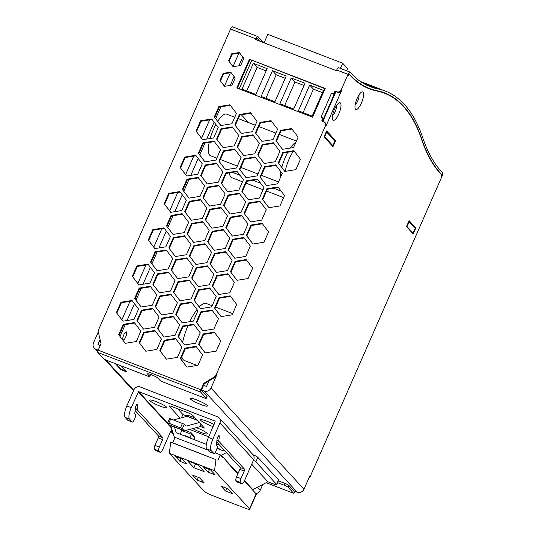<?xml version="1.0" encoding="UTF-8"?>
<svg xmlns="http://www.w3.org/2000/svg" width="536" height="536" viewBox="0 0 536 536"><rect width="100%" height="100%" fill="white"/><g stroke="black" fill="none" stroke-linecap="round" stroke-linejoin="round"><path stroke-width="0.8" d="M336.722 69.988L348.025 74.343A3.303 1.005 -68.9 0 1 349.968 72.079L338.658 67.724A3.303 1.005 -68.9 0 0 336.722 69.988L336.4 70.712L255.645 39.584L255.967 38.86A3.303 1.005 -68.9 0 1 257.903 36.589A3.303 1.005 -68.9 0 1 258.037 36.689A496.912 151.072 -68.9 0 0 264.121 42.739M266.184 482.695L293.614 493.267L288.067 487.224A3.303 0.469 23.7 0 0 284.382 485.281L277.568 482.655M278.358 480.859L285.172 483.485A3.303 0.469 23.7 0 1 288.857 485.428L293.909 490.929M147.903 373.753L147.702 374.215A5.782 0.817 -156.3 0 1 147.541 373.873A5.782 0.817 -156.3 0 1 152.338 375.093A5.782 0.817 -156.3 0 1 157.979 378.175L159.929 380.299A3.303 0.469 -156.3 0 0 163.614 382.242L203.988 397.812A3.303 0.469 -156.3 0 0 206.266 398.322L207.057 396.526A3.303 0.469 -156.3 0 0 206.97 396.332L201.415 390.288L204.263 383.803L203.814 383.314L213.663 377.304A6.606 6.224 137.4 0 0 216.417 374.168L216.866 374.657L210.996 388.031L303.979 489.207L309.855 475.834L310.304 476.323L441.912 176.505A3.303 1.005 -68.9 0 0 442.468 172.686A496.912 151.072 -68.9 0 1 422.83 137.966A497.194 151.159 -68.9 0 0 385.25 91.033L360.353 81.439M363.173 83.248L377.666 88.835A497.194 151.159 -68.9 0 1 385.25 91.033M377.666 88.835A496.912 151.072 -68.9 0 1 370.182 86.651A496.912 151.072 -68.9 0 1 350.095 72.179A3.303 1.005 -68.9 0 0 349.968 72.079M147.702 374.215L149.651 376.332L150.214 374.296M150.435 374.537A3.303 0.469 23.7 0 1 150.522 374.731L149.738 376.533A3.303 0.469 23.7 0 1 147.46 376.017L107.086 360.453A3.303 0.469 23.7 0 1 103.394 358.504L97.847 352.467L200.632 392.091L206.179 398.127A3.303 0.469 -156.3 0 1 206.266 398.322M440.954 174.153L441.61 174.408A1.655 0.503 -68.9 0 1 441.329 176.317L441.202 176.612A1.655 0.503 -68.9 0 0 441.476 174.703A495.539 150.656 -68.9 0 1 421.845 139.956A495.539 150.656 -68.9 0 0 384.392 93.177A495.539 150.656 -68.9 0 0 376.835 90.979A495.539 150.656 -68.9 0 1 369.284 88.788A495.539 150.656 -68.9 0 1 349.251 74.35A1.655 0.503 -68.9 0 0 349.184 74.303A1.655 0.503 -68.9 0 0 348.212 75.435L348.346 75.141A1.655 0.503 -68.9 0 1 349.311 74.008A1.655 0.503 -68.9 0 1 349.378 74.055A498.949 151.695 -68.9 0 0 369.472 88.5L364.232 86.484M441.61 174.408A498.949 151.695 -68.9 0 1 421.966 139.635A495.21 150.556 -68.9 0 0 384.54 92.882A495.21 150.556 -68.9 0 0 376.989 90.691A498.949 151.695 -68.9 0 1 369.472 88.5M259.712 41.151A498.949 151.695 -68.9 0 1 257.314 38.565A1.655 0.503 -68.9 0 0 257.253 38.518A1.655 0.503 -68.9 0 0 256.282 39.651L256.215 39.798M293.614 493.267A1.983 0.603 111.1 0 0 293.695 493.321A1.983 0.603 111.1 0 0 294.854 491.961L295.101 491.391M257.903 36.589L232.503 26.8A3.303 1.005 -68.9 0 0 230.56 29.065L98.952 328.89A6.606 6.224 137.4 0 0 98.55 332.93L101.036 343.697L98.189 350.182A1.983 0.603 111.1 0 0 97.847 352.467M203.814 383.314L200.966 389.799A1.983 0.603 111.1 0 0 200.632 392.091M310.304 476.323A6.606 6.224 137.4 0 1 308.602 478.675M249.421 59.241L236.798 87.984L312.568 117.19L325.185 88.447L249.421 59.241L325.064 88.715M204.263 383.803L214.112 377.793A6.606 6.224 137.4 0 0 216.866 374.657M237.368 88.206L249.87 59.731M220.021 80.454L224.49 86.329L232.075 85.103L235.19 78.008L230.721 72.139L223.137 73.358L220.021 80.454L224.557 86.316M231.103 72.635L223.586 73.854L220.47 80.949M223.137 73.358L223.586 73.854M228.631 60.836L233.1 66.705L240.684 65.479L243.8 58.384L239.331 52.515L231.746 53.741L228.631 60.836L233.173 66.698M239.713 53.017L232.195 54.23L229.086 61.325M231.746 53.741L232.195 54.23M98.202 350.155L96.125 349.351A5.286 4.978 137.4 0 1 93.532 342.752L98.389 331.677M100.078 339.563L97.934 344.447L100.172 345.66M203.519 385.498L206.588 386.335L208.953 380.942M195.225 418.047A9.414 1.333 -156.3 0 0 185.985 415.199A9.414 1.333 -156.3 0 0 185.811 415.621M303.979 489.207A5.286 4.978 137.4 0 1 297.179 492.189L294.539 491.17M210.996 388.031A5.286 4.978 137.4 0 1 204.189 391.012L201.549 389.994M115.307 363.622L120.855 369.659L126.731 371.924L121.183 365.887M207.124 405.444A9.414 1.333 23.7 0 1 207.338 405.739A9.414 1.333 23.7 0 1 198.22 403.44A9.414 1.333 23.7 0 1 190.354 398.282A9.414 1.333 23.7 0 1 198.682 400.734A9.414 1.333 23.7 0 1 207.124 405.444M322.906 121.357L335.931 91.683L337.399 92.246A3.303 3.116 -42.6 0 0 341.653 90.383L325.881 126.315A3.303 3.116 137.4 0 0 325.372 122.952L324.923 122.463A3.303 3.116 137.4 0 1 325.426 125.826L325.881 126.315M323.979 118.912L323.51 118.409M337.399 92.246L334.893 90.966L333.58 93.961L334.498 94.952M216.417 374.168L325.426 125.826M333.58 93.961L331.523 93.164L321.01 117.123L323.067 117.913L321.747 120.908L323.804 121.699A3.303 3.116 137.4 0 1 324.923 122.463M336.95 91.757A3.303 3.116 -42.6 0 0 341.204 89.894L348.025 74.343M152.807 229.656L148.258 240.028L154.79 248.61L165.879 246.821L170.428 236.45L163.895 227.867L152.807 229.656L153.263 230.145L148.707 240.517L154.857 248.604M155.185 306.371L161.718 314.954L172.806 313.158L177.362 302.786L170.83 294.204L159.741 295.993L155.185 306.371L161.792 314.94M136.318 341.526L140.874 331.154L134.342 322.572L123.253 324.36L118.697 334.739L125.236 343.321L136.318 341.526M221.234 183.285L227.767 191.868L238.855 190.079L243.404 179.707L236.872 171.125L225.79 172.914L221.234 183.285L227.834 191.855M266.901 188.759L262.345 199.137L268.878 207.713L279.966 205.925L284.522 195.553L277.99 186.97L266.901 188.759L267.35 189.248L262.794 199.626L268.951 207.707M212.236 285.916L218.768 294.499L229.857 292.71L234.406 282.338L227.874 273.755L216.785 275.544L212.236 285.916L218.835 294.485M152.881 284.254L159.413 292.837L170.495 291.048L175.051 280.67L168.518 272.087L157.43 273.883L152.881 284.254L159.48 292.824M166.495 225.85L173.028 234.433L184.116 232.644L188.672 222.273L182.14 213.69L171.051 215.479L166.495 225.85L173.101 234.426M220.832 125.545L231.914 123.756L236.47 113.377L229.937 104.795L218.849 106.59L214.3 116.962L220.832 125.545M241.79 191.211L248.322 199.794L259.411 198.005L263.967 187.627L257.427 179.044L246.346 180.84L241.79 191.211L248.396 199.781M222.849 171.781L216.316 163.199L205.234 164.988L200.678 175.359L207.211 183.942L218.299 182.153L222.849 171.781M182.434 189.556L188.967 198.132L200.049 196.344L204.605 185.972L198.072 177.389L186.984 179.178L182.434 189.556L189.034 198.126M209.924 263.799L216.457 272.382L227.545 270.593L232.101 260.221L225.562 251.639L214.48 253.428L209.924 263.799L216.524 272.375M168.739 193.362L164.19 203.74L170.723 212.323L181.805 210.527L186.361 200.156L179.828 191.573L168.739 193.362L169.188 193.851L164.639 204.229L170.79 212.31M168.183 268.938L172.739 258.566L166.207 249.984L155.118 251.773L150.569 262.144L157.102 270.727L168.183 268.938M184.92 348.132L180.371 358.51L186.903 367.093L197.992 365.297L202.541 354.926L196.009 346.343L184.92 348.132L185.376 348.628L180.82 358.999L186.97 367.08M225.16 193.898L218.628 185.315L207.539 187.104L202.99 197.476L209.522 206.059L220.604 204.27L225.16 193.898M204.893 161.845L215.981 160.05L220.537 149.678L214.005 141.095L202.916 142.884L198.36 153.263L204.893 161.845M116.392 312.622L122.925 321.205L134.013 319.416L138.563 309.038L132.03 300.455L120.942 302.25L116.392 312.622L122.992 321.191M203.171 333.941L198.615 344.32L205.147 352.902L216.236 351.107L220.792 340.735L214.253 332.153L203.171 333.941L203.62 334.437L199.064 344.809L205.221 352.889M207.613 241.703L214.145 250.285L225.227 248.49L229.783 238.118L223.251 229.535L212.162 231.324L207.613 241.703L214.212 250.272M190.984 244.376L184.451 235.793L173.369 237.582L168.813 247.954L175.346 256.536L186.434 254.747L190.984 244.376M218.226 127.561L211.693 118.985L200.605 120.774L196.055 131.146L202.588 139.729L213.67 137.94L218.226 127.561M138.858 284.911L149.939 283.122L154.495 272.75L147.963 264.168L136.874 265.957L132.325 276.328L138.858 284.911M248.027 223.927L241.495 215.345L230.413 217.134L225.857 227.512L232.39 236.095L243.478 234.299L248.027 223.927M244.101 213.328L250.634 221.911L261.722 220.115L266.271 209.744L259.739 201.161L248.65 202.95L244.101 213.328L250.701 221.897M241.388 133.471L252.476 131.675L257.025 121.304L250.493 112.721L239.404 114.51L234.855 124.888L241.388 133.471M205.301 219.586L211.834 228.169L222.922 226.38L227.472 216.001L220.939 207.419L209.851 209.214L205.301 219.586L211.901 228.155M171.125 270.07L177.657 278.653L188.739 276.857L193.295 266.486L186.763 257.903L175.674 259.699L171.125 270.07L177.724 278.64M282.834 152.465L278.278 162.844L284.81 171.426L295.899 169.631L300.448 159.259L293.916 150.676L282.834 152.465L283.283 152.961L278.727 163.333L284.877 171.413M161.43 339.08L154.897 330.498L143.809 332.286L139.26 342.658L145.792 351.241L156.874 349.452L161.43 339.08M189.074 280.013L177.986 281.802L173.436 292.18L179.969 300.756L191.057 298.967L195.607 288.596L189.074 280.013M260.034 177.034L266.566 185.617L277.648 183.821L282.204 173.45L275.671 164.867L264.583 166.663L260.034 177.034L266.633 185.603M245.783 256.416L250.339 246.044L243.806 237.461L232.718 239.25L228.169 249.622L234.701 258.205L245.783 256.416M179.674 324.89L173.141 316.307L162.06 318.096L157.504 328.468L164.036 337.05L175.125 335.261L179.674 324.89M252.945 244.014L264.034 242.225L268.583 231.854L262.05 223.271L250.969 225.06L246.413 235.431L252.945 244.014M298.137 137.149L291.604 128.566L280.522 130.362L275.966 140.734L282.499 149.316L293.587 147.527L298.137 137.149M221.08 316.609L232.168 314.82L236.718 304.441L230.185 295.859L219.103 297.654L214.547 308.026L221.08 316.609M209.301 284.784L213.851 274.412L207.318 265.829L196.23 267.618L191.68 277.99L198.213 286.572L209.301 284.784M238.781 135.487L232.249 126.905L221.16 128.694L216.611 139.072L223.144 147.655L234.232 145.859L238.781 135.487M254.788 153.785L259.337 143.414L252.804 134.831L241.716 136.62L237.167 146.991L243.699 155.574L254.788 153.785M200.853 311.845L196.303 322.216L202.836 330.799L213.918 329.01L218.474 318.632L211.941 310.049L200.853 311.845L201.302 312.334L196.752 322.706L202.903 330.786M186.655 176.022L197.744 174.234L202.293 163.855L195.761 155.273L184.672 157.068L180.123 167.44L186.655 176.022M206.916 208.082L200.384 199.499L189.295 201.288L184.746 211.66L191.278 220.242L202.367 218.454L206.916 208.082M223.472 150.81L218.916 161.182L225.455 169.765L236.537 167.976L241.093 157.604L234.56 149.021L223.472 150.81L223.921 151.299L219.371 161.671L225.522 169.758M193.925 245.508L189.369 255.88L195.901 264.462L206.99 262.667L211.539 252.295L205.007 243.713L193.925 245.508L194.374 245.997L189.818 256.369L195.968 264.449M273.36 142.757L262.278 144.546L257.722 154.917L264.255 163.5L275.343 161.711L279.893 151.34L273.36 142.757M261.943 141.39L273.032 139.601L277.581 129.23L271.049 120.647L259.96 122.436L255.411 132.807L261.943 141.39M245.716 201.817L239.183 193.235L228.095 195.03L223.546 205.402L230.078 213.985L241.167 212.196L245.716 201.817M193.59 242.359L204.672 240.57L209.228 230.192L202.695 221.616L191.607 223.405L187.051 233.776L193.59 242.359M211.613 306.894L216.162 296.522L209.63 287.939L198.541 289.728L193.992 300.1L200.524 308.682L211.613 306.894M166.348 359.167L177.429 357.378L181.985 347.006L175.453 338.424L164.364 340.213L159.815 350.584L166.348 359.167M257.092 175.902L261.648 165.53L255.116 156.948L244.027 158.736L239.478 169.108L246.011 177.691L257.092 175.902M193.697 324.233L182.615 326.022L178.059 336.394L184.592 344.976L195.68 343.187L200.23 332.816L193.697 324.233M191.386 302.13L180.297 303.919L175.741 314.29L182.28 322.873L193.362 321.084L197.918 310.713L191.386 302.13M139.186 288.073L134.63 298.445L141.162 307.028L152.251 305.239L156.807 294.86L150.274 286.278L139.186 288.073L139.635 288.562L135.079 298.934L141.236 307.014M136.948 320.548L143.481 329.131L154.569 327.335L159.118 316.964L152.586 308.381L141.497 310.17L136.948 320.548L143.548 329.117M237.013 280.308L248.101 278.519L252.657 268.147L246.125 259.565L235.036 261.354L230.48 271.725L237.013 280.308M334.008 94.436L331.523 93.164M334.029 94.45L335.342 91.455L334.893 90.966M335.342 91.455L335.931 91.683M323.067 117.913L323.516 118.402L322.317 121.129M323.61 119.749L323.148 119.24M230.48 271.725L237.086 280.295M235.036 261.354L235.485 261.843L230.929 272.214M246.5 260.06L235.485 261.843M148.258 240.028L148.707 240.517M164.277 228.37L153.263 230.145M171.212 294.706L160.19 296.482L155.641 306.86M159.741 295.993L160.19 296.482M118.697 334.739L125.303 343.308M123.253 324.36L123.702 324.856L119.153 335.228M134.724 323.074L123.702 324.856M225.79 172.914L226.239 173.403L221.683 183.774M237.254 171.62L226.239 173.403M262.345 199.137L262.794 199.626M278.365 187.473L267.35 189.248M216.785 275.544L217.241 276.033L212.685 286.405M228.256 274.251L217.241 276.033M157.43 273.883L157.879 274.372L153.329 284.743M168.9 272.59L157.879 274.372M171.051 215.479L171.5 215.968L166.944 226.339M182.521 214.192L171.5 215.968M214.3 116.962L220.899 125.531M218.849 106.59L219.298 107.079L214.748 117.451M230.319 105.297L219.298 107.079M257.809 179.547L246.795 181.329L242.239 191.7M246.346 180.84L246.795 181.329M216.698 163.701L205.683 165.477L201.127 175.855L207.278 183.935M205.234 164.988L205.683 165.477M200.678 175.359L201.127 175.855M186.984 179.178L187.433 179.667L182.883 190.046M198.454 177.892L187.433 179.667M214.48 253.428L214.929 253.917L210.373 264.288M225.944 252.141L214.929 253.917M164.19 203.74L164.639 204.229M180.21 192.076L169.188 193.851M150.569 262.144L157.169 270.714M155.118 251.773L155.567 252.262L151.018 262.633M166.589 250.48L155.567 252.262M180.371 358.51L180.82 358.999M196.39 346.846L185.376 348.628M202.99 197.476L209.589 206.045M207.539 187.104L207.988 187.593L203.439 197.965M219.01 185.811L207.988 187.593M214.387 141.598L203.365 143.38L198.816 153.752L204.966 161.832M202.916 142.884L203.365 143.38M198.36 153.263L198.816 153.752M132.412 300.957L121.397 302.74L116.841 313.111M120.942 302.25L121.397 302.74M198.615 344.32L199.064 344.809M214.635 332.655L203.62 334.437M223.633 230.038L212.611 231.813L208.062 242.192M212.162 231.324L212.611 231.813M168.813 247.954L175.413 256.523M173.369 237.582L173.818 238.071L169.262 248.443M184.833 236.289L173.818 238.071M196.055 131.146L202.655 139.715M200.605 120.774L201.054 121.263L196.504 131.635M212.075 119.481L201.054 121.263M148.345 264.663L137.323 266.446L132.774 276.817L138.924 284.897M136.874 265.957L137.323 266.446M132.325 276.328L132.774 276.817M230.413 217.134L230.862 217.623L226.306 228.001L232.457 236.081M225.857 227.512L226.306 228.001M241.877 215.847L230.862 217.623M248.65 202.95L249.106 203.439L244.55 213.817M260.121 201.663L249.106 203.439M234.855 124.888L241.455 133.457M239.404 114.51L239.86 114.999L235.304 125.377M250.875 113.223L239.86 114.999M209.851 209.214L210.306 209.703L205.75 220.075M221.321 207.921L210.306 209.703M175.674 259.699L176.123 260.188L171.574 270.559M187.144 258.406L176.123 260.188M294.298 151.179L283.283 152.961M278.278 162.844L278.727 163.333M139.26 342.658L145.859 351.234M143.809 332.286L144.258 332.776L139.708 343.147M155.279 331L144.258 332.776M173.436 292.18L180.036 300.75M177.986 281.802L178.441 282.291L173.885 292.669M189.456 280.516L178.441 282.291M264.583 166.663L265.032 167.152L260.483 177.523M276.053 165.369L265.032 167.152M228.169 249.622L234.768 258.198M232.718 239.25L233.167 239.739L228.617 250.111M244.188 237.964L233.167 239.739M157.504 328.468L164.103 337.044M162.06 318.096L162.509 318.585L157.953 328.957M173.523 316.81L162.509 318.585M250.969 225.06L251.418 225.549L246.862 235.92L253.012 244.007M246.413 235.431L246.862 235.92M262.432 223.773L251.418 225.549M275.966 140.734L282.566 149.303M280.522 130.362L280.971 130.851L276.415 141.223M291.986 129.069L280.971 130.851M219.103 297.654L219.552 298.143L214.996 308.515L221.147 316.595M230.567 296.361L219.552 298.143M214.547 308.026L214.996 308.515M191.68 277.99L198.28 286.566M196.23 267.618L196.679 268.107L192.129 278.486M207.7 266.332L196.679 268.107M216.611 139.072L223.21 147.641M221.16 128.694L221.616 129.189L217.06 139.561M232.631 127.407L221.616 129.189M237.167 146.991L243.766 155.567M241.716 136.62L242.172 137.109L237.615 147.48M253.186 135.333L242.172 137.109M196.303 322.216L196.752 322.706M212.323 310.552L201.302 312.334M180.123 167.44L186.722 176.009M184.672 157.068L185.128 157.557L180.572 167.929M196.143 155.775L185.128 157.557M184.746 211.66L191.345 220.236M189.295 201.288L189.744 201.777L185.195 212.149M200.766 200.002L189.744 201.777M218.916 161.182L219.371 161.671M234.942 149.524L223.921 151.299M189.369 255.88L189.818 256.369M205.389 244.215L194.374 245.997M257.722 154.917L264.322 163.487M262.278 144.546L262.727 145.035L258.171 155.406M273.742 143.253L262.727 145.035M255.411 132.807L262.01 141.383M259.96 122.436L260.416 122.925L255.86 133.297M271.43 121.149L260.416 122.925M228.095 195.03L228.55 195.519L223.994 205.891L230.145 213.971M223.546 205.402L223.994 205.891M239.565 193.737L228.55 195.519M203.077 222.112L192.055 223.894L187.506 234.266L193.657 242.346M191.607 223.405L192.055 223.894M187.051 233.776L187.506 234.266M193.992 300.1L200.591 308.669M198.541 289.728L198.997 290.217L194.441 300.589M210.012 288.435L198.997 290.217M159.815 350.584L166.415 359.154M164.364 340.213L164.813 340.702L160.264 351.073M175.835 338.92L164.813 340.702M239.478 169.108L246.078 177.677M244.027 158.736L244.476 159.226L239.927 169.597M255.498 157.443L244.476 159.226M182.615 326.022L183.064 326.511L178.508 336.883L184.659 344.963M194.079 324.729L183.064 326.511M178.059 336.394L178.508 336.883M180.297 303.919L180.746 304.408L176.197 314.779L182.347 322.866M191.767 302.626L180.746 304.408M175.741 314.29L176.197 314.779M134.63 298.445L135.079 298.934M150.656 286.78L139.635 288.562M152.968 308.883L141.953 310.659L137.397 321.037M141.497 310.17L141.953 310.659M370.222 88.782A495.539 150.656 -68.9 0 1 367.1 87.884M379.3 91.214A495.539 150.656 -68.9 0 1 379.99 91.475L384.392 93.177M415.876 228.001L409.122 220.651L406.496 226.641L413.243 233.984L415.876 228.001L414.616 227.512M326.638 130.898L324.005 136.888L333.003 146.683L335.637 140.693L326.638 130.898M363.033 92.159A9.414 2.861 -68.9 0 1 360.963 104.024A9.414 2.861 -68.9 0 1 355.14 108.426A9.414 2.861 -68.9 0 1 356.614 99.663A9.414 2.861 -68.9 0 1 361.405 92.179A9.414 2.861 -68.9 0 1 363.033 92.159M340.434 102.999A9.414 2.861 -68.9 0 1 338.363 114.865A9.414 2.861 -68.9 0 1 332.541 119.267A9.414 2.861 -68.9 0 1 334.022 110.503A9.414 2.861 -68.9 0 1 338.806 103.013A9.414 2.861 -68.9 0 1 340.434 102.999M332.595 115.521A5.615 1.708 111.1 0 0 335.449 111.053A5.615 1.708 111.1 0 0 336.327 105.826M335.637 140.693L334.377 140.204M355.194 104.681A5.615 1.708 111.1 0 0 358.048 100.212A5.615 1.708 111.1 0 0 358.926 94.986M206.347 444.31L176.21 432.693L174.441 426.971M172.88 432.418L171.071 430.455M216.986 448.411L223.371 450.87L224.376 450.347M257.836 457.349L278.532 479.867L276.556 484.363L255.86 461.844L257.836 457.349A4.958 0.704 23.7 0 0 252.999 454.709M255.94 493.629A5.615 5.293 -42.6 0 0 260.248 490.199L262.613 484.812A3.303 1.005 -68.9 0 0 262.747 484.49M171.781 428.847L162.984 448.88A4.958 1.508 -68.9 0 1 160.076 452.284L155.674 450.582A4.958 1.508 -68.9 0 1 155.487 450.448L154.361 449.228A3.303 1.005 -68.9 0 1 154.924 445.416L158.214 437.932A1.655 0.503 111.1 0 0 158.495 436.023L135.106 410.576M160.076 452.284A4.958 1.508 -68.9 0 1 159.889 452.15L155.487 450.448M213.784 453.429A3.303 1.005 111.1 0 0 213.904 453.516L209.502 451.815A3.303 1.005 111.1 0 1 209.375 451.727L213.784 453.429L211.157 450.575A9.909 3.015 -68.9 0 1 212.852 439.138L219.948 422.971A4.958 4.67 -42.6 0 0 219.19 417.919L252.938 454.635A4.958 4.67 -42.6 0 1 253.696 459.687L244.624 480.35A4.958 1.508 -68.9 0 1 241.716 483.747L237.314 482.052A4.958 1.508 -68.9 0 1 237.12 481.918L236.001 480.698A3.303 1.005 -68.9 0 1 236.564 476.886L239.847 469.402A1.655 0.503 111.1 0 0 240.128 467.493L216.745 442.046M241.716 483.747A4.958 1.508 -68.9 0 1 241.528 483.619L240.403 482.393A3.303 1.005 -68.9 0 1 240.965 478.581L236.564 476.886M239.847 469.402L244.255 471.097L240.965 478.581M244.255 471.097A1.655 0.503 111.1 0 0 244.537 469.194L218.916 441.322A1.655 0.503 111.1 0 1 218.829 440.699L219.278 436.652A2.479 0.75 111.1 0 0 219.05 435.654A2.479 0.75 111.1 0 0 217.891 436.766A2.479 0.75 111.1 0 0 217.047 439.279L216.397 445.208L217.067 445.939A3.303 1.005 111.1 0 1 216.504 449.751L215.847 451.252A3.303 1.005 111.1 0 1 213.904 453.516M244.322 480.986L252.838 489.663L267.879 481.804L273.28 483.887A4.958 0.704 -156.3 0 0 276.69 484.658A4.958 0.704 -156.3 0 0 276.556 484.363M252.838 489.663L252 489.341L256.134 493.837A6.606 0.938 23.7 0 1 256.309 494.226L249.736 509.2A6.606 0.938 23.7 0 1 245.186 508.175L211.713 495.271A6.606 0.938 -156.3 0 1 204.337 491.378L169.322 453.275L214.541 470.709L249.562 508.811A6.606 0.938 23.7 0 1 249.736 509.2M209.375 451.727L206.749 448.873A9.909 3.015 -68.9 0 1 208.444 437.443L215.251 421.162L138.603 391.615L171.245 427.132M158.214 437.932L162.616 439.627L159.326 447.118A3.303 1.005 -68.9 0 0 158.763 450.923L159.889 452.15M138.603 391.615L131.213 407.668A9.909 3.015 -68.9 0 0 129.518 419.105L125.116 417.403L127.736 420.258A3.303 1.005 111.1 0 0 127.863 420.351L132.271 422.046A3.303 1.005 111.1 0 0 134.208 419.782L134.864 418.281A3.303 1.005 111.1 0 0 135.427 414.469L134.757 413.738L135.407 407.809A2.479 0.75 111.1 0 1 136.251 405.296A2.479 0.75 111.1 0 1 137.417 404.184A2.479 0.75 111.1 0 1 137.638 405.183L137.196 409.229A1.655 0.503 111.1 0 0 137.283 409.852L162.897 437.724A1.655 0.503 111.1 0 1 162.616 439.627M125.116 417.403A9.909 3.015 -68.9 0 1 126.804 405.973L133.906 389.806A4.958 4.67 137.4 0 1 140.285 387.012L217.516 416.78A4.958 4.67 -42.6 0 1 219.19 417.919M253.428 460.297A4.958 0.704 23.7 0 1 255.86 461.844M220.43 454.99L221.268 455.312L223.304 457.523L222.467 457.201L220.289 454.836L214.976 452.786M276.69 484.658L278.66 480.162A4.958 0.704 -156.3 0 0 278.532 479.867M187.486 416.392L182.897 414.502L177.624 408.767M213.194 426.623A9.414 1.333 23.7 0 1 203.868 422.489A9.414 1.333 23.7 0 1 200.745 419.668A9.414 1.333 23.7 0 1 214.112 424.539M166.642 407.166A9.414 1.333 23.7 0 1 166.857 407.461A9.414 1.333 23.7 0 1 157.738 405.162A9.414 1.333 23.7 0 1 149.872 400.003A9.414 1.333 23.7 0 1 158.2 402.456A9.414 1.333 23.7 0 1 166.642 407.166M245.669 482.447L245.843 482.052M251.384 488.082L244.51 480.598M228.416 463.68L228.597 463.285M185.952 436.445L185.329 435.775L185.168 436.143M179.949 461.329L186.85 463.988L182.354 459.097L175.453 456.438L179.949 461.329L181.135 458.628M194.133 439.6L194.849 437.966L191.473 434.294L190.032 437.584L190.649 438.26M207.807 450.026L175.064 437.403L172.699 442.796L170.743 442.2L169.322 453.275M182.756 430.18L181.784 430.555L180.176 434.22M232.436 493.683L227.934 488.778L220.993 486.105L225.502 491.01L232.436 493.683M237.85 473.945L226.179 461.241L226.353 460.846M218.534 443.996L217.315 444.25L219.566 445.121M216.732 445.577L217.315 444.25M217.093 448.016L220.571 449.356L220.41 449.731M222.889 457.369L222.467 457.201M197.201 480.102L204.102 482.762L199.6 477.857L192.692 475.198L197.201 480.102L198.387 477.388M170.743 442.2L215.968 459.627L214.541 470.709M172.699 442.796L215.968 459.627M197.71 464.665L187.433 460.705L193.878 467.72L204.156 471.68L197.71 464.665M226.688 488.303L225.502 491.01M220.289 454.836L217.924 460.23M233.301 468.993L234.138 469.315L238.031 473.549M250.547 487.76L252 489.341M170.763 425.55L174.368 437.235L175.031 437.49M174.368 437.235L174.89 437.805M215.184 474.909L210.688 470.018L203.754 467.345L208.249 472.236L215.184 474.909M209.435 469.536L208.249 472.236M193.878 467.72L195.58 463.841M181.784 430.555L191.473 434.294L191.037 432.632L185.516 430.508M194.849 437.966L193.664 435.493L191.037 432.632M185.329 435.775L190.032 437.584M200.933 424.257L200.015 426.348L200.29 426.656A1.32 0.402 111.1 0 0 200.243 426.616A1.32 0.402 111.1 0 0 200.149 426.616L184.645 430.736A6.606 2.01 -68.9 0 1 184.183 430.73A6.606 2.01 -68.9 0 1 183.908 430.522L182.374 428.693L184.364 424.217L185.912 426.066A1.32 0.402 111.1 0 0 185.965 426.113A1.32 0.402 111.1 0 0 186.059 426.113L199.385 422.569M251.706 464.21L267.879 481.804M221.268 455.312L226.447 452.605M234.138 469.315L223.304 457.523M173.731 419.829L186.883 416.331A6.606 2.01 -68.9 0 1 187.252 416.311A6.606 2.01 -68.9 0 1 187.345 416.338L197.127 420.11M180.13 418.127L169.302 406.348A4.958 0.704 -156.3 0 1 169.168 406.053A4.958 0.704 -156.3 0 1 172.585 406.824L187.265 412.479A4.958 0.704 23.7 0 1 192.799 415.4L204.417 428.05L200.015 426.348M184.183 430.73L169.503 425.068A6.606 2.01 -68.9 0 1 169.222 424.86L167.647 422.924L168.793 423.159L182.374 428.693M181.463 417.772L182.897 414.502M169.678 418.562L184.364 424.217M189.556 429.43L208.718 436.82M196.31 427.634A9.414 1.333 23.7 0 1 207.043 433.276A9.414 1.333 23.7 0 1 207.258 433.57A9.414 1.333 23.7 0 1 202.534 433.008A9.414 1.333 23.7 0 1 192.766 428.579M129.518 419.105L132.144 421.959A3.303 1.005 111.1 0 0 132.271 422.046M242.741 56.99L238.882 65.774M234.125 76.615L230.272 85.392M238.935 53.144L233.053 66.538M230.319 72.762L224.443 86.162M126.456 331.992A4.295 1.306 111.1 0 0 126.288 331.878A4.295 1.306 111.1 0 0 123.528 335.415A4.295 1.306 111.1 0 0 123.2 339.891A4.295 1.306 111.1 0 0 125.846 336.655A4.295 1.306 111.1 0 0 126.456 331.992M115.897 363.85L120.922 369.317L125.739 370.852M220.865 106.825L215.666 118.657M214.125 122.175L206.715 139.065M204.926 143.125L199.734 154.958M198.193 158.468L190.782 175.352M189 179.419L183.801 191.251M182.26 194.769L174.843 211.653M173.061 215.713L167.869 227.552M166.328 231.063L158.917 247.947M157.128 252.007L151.936 263.846M150.395 267.357L142.978 284.248M141.196 288.308L136.003 300.14M134.462 303.651L127.052 320.535M125.263 324.602L120.071 336.434M209.643 119.876L201.563 138.281M193.71 156.17L185.63 174.575M177.778 192.471L169.698 210.869M161.845 228.758L153.765 247.163M145.906 265.059L137.832 283.464M129.98 301.353L121.9 319.757M125.618 371.126L120.593 365.666M234.761 117.277L226.547 114.108A22.298 6.78 111.1 0 0 217.71 121.344M215.874 124.473A22.298 6.78 111.1 0 0 210.179 138.502M209.194 142.435A22.298 6.78 111.1 0 0 210.507 155.721L216.819 158.154M229.488 172.88A22.298 6.78 111.1 0 0 231.639 177.617L242.486 181.798M212.122 305.721L206.407 303.517A30.559 9.293 111.1 0 0 199.271 306.934M197.027 309.54A30.559 9.293 111.1 0 0 189.771 321.667M187.942 325.721A30.559 9.293 111.1 0 0 182.635 342.303M181.838 346.805A30.559 9.293 111.1 0 0 181.738 347.576M181.838 356.675A30.559 9.293 111.1 0 0 184.424 360.54L197.127 365.438M411.876 232.497L413.129 232.979L415.233 228.189L408.76 221.475M326.277 131.722L334.993 140.881L332.89 145.671L324.642 136.7L326.746 131.91M331.637 145.189L332.89 145.671M324.173 136.513L324.642 136.7M248.523 122.576L241.341 114.764M413.129 232.979L406.657 226.272M407.132 226.453L409.236 221.663M239.197 88.909L251.699 60.434M346.712 70.826L347.663 68.662L342.678 63.235L267.792 34.364L264.08 42.833M340.414 68.4L342.678 63.235M279.919 103.696L293.721 109.016L305.024 83.268L291.222 77.948L279.919 103.696M242.038 89.097L255.84 94.416L267.142 68.662L253.34 63.342L242.038 89.097M286.231 76.025L272.429 70.698L261.126 96.453L274.928 101.773L286.231 76.025M309.687 85.063L298.385 110.818L312.187 116.138L323.489 90.383L309.687 85.063L313.433 89.144L303.121 112.64M322.498 92.634L313.433 89.144M291.222 77.948L294.974 82.028L284.656 105.525M304.033 85.519L294.974 82.028M253.34 63.342L257.092 67.422L246.774 90.926M266.151 70.919L257.092 67.422M272.429 70.698L276.181 74.779L265.863 98.282M285.239 78.276L276.181 74.779M284.382 485.281L285.172 483.485M288.067 487.224L288.857 485.428M206.97 396.332L206.179 398.127M98.189 350.182L200.966 389.799M213.663 377.304L214.112 377.793M230.56 29.065L255.967 38.86M98.43 344.99L97.934 344.447M96.125 349.351L97.833 351.214M105.847 359.937L133.712 390.248M170.937 430.756L173.095 433.101M204.189 391.012L297.179 492.189M334.102 94.53L323.59 118.483M341.653 90.383L341.204 89.894M376.835 90.979L374.791 90.189M240.403 482.393L236.001 480.698M240.128 467.493L244.537 469.194M216.906 440.545L218.916 441.322M216.966 439.982L218.829 440.699M218.212 436.244L219.278 436.652M158.763 450.923L154.361 449.228M159.326 447.118L154.924 445.416M158.495 436.023L162.897 437.724M135.266 409.075L137.283 409.852M135.333 408.512L137.196 409.229M136.579 404.774L137.638 405.183M253.696 459.687L219.948 422.971M249.562 508.811L256.134 493.837M197.362 420.371L186.883 416.331M169.477 405.953L169.302 406.348M131.213 407.668L126.804 405.973M212.852 439.138L208.444 437.443M211.157 450.575L206.749 448.873M180.538 427.688L182.528 423.219M168.793 423.159L170.783 418.69M257.508 487.224L260.248 490.199M241.528 483.619L237.12 481.918M169.222 424.86L183.908 430.522M138.181 391.803L171.554 428.11M127.736 420.258L132.144 421.959M295.912 142.228A22.298 6.78 111.1 0 0 290.331 148.05M287.805 152.224A22.298 6.78 111.1 0 0 281.809 167.379M280.844 171.667A22.298 6.78 111.1 0 0 280.261 177.878M293.293 151.34A18.995 5.775 111.1 0 0 285.226 171.359M266.164 482.708L293.695 493.321M94.336 348.139L97.733 351.837M104.614 359.321L133.491 390.744M170.723 431.252L173.436 434.2M167.647 422.924L169.637 418.455M220.323 159.507L237.374 166.08M240.878 167.426L257.93 173.999M261.434 175.352L278.486 181.925M238.265 118.624L255.317 125.196M258.821 126.55L275.873 133.122M279.377 134.476L296.428 141.048M245.997 183.145L263.049 189.717M266.553 191.071L283.604 197.643M232.517 172.391L240.048 175.292M253.079 180.31L260.603 183.212M273.635 188.237L281.159 191.138M215.633 307.074L232.684 313.647"/></g></svg>
